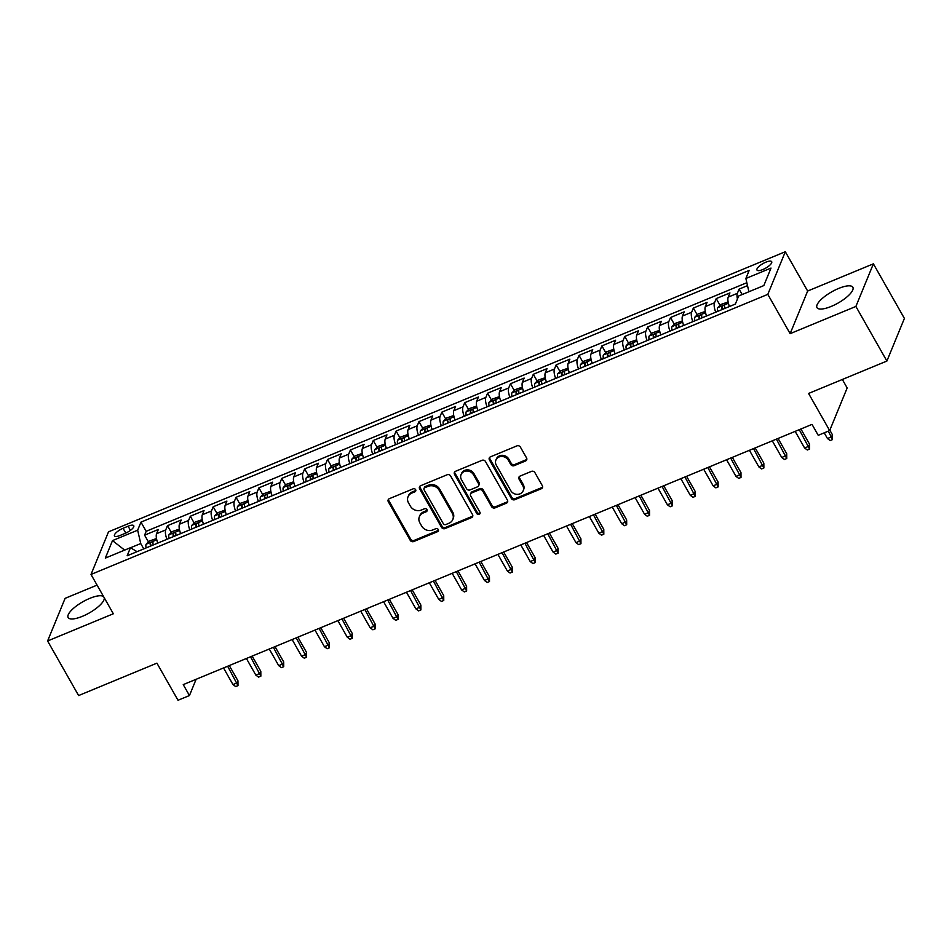 <?xml version="1.0" encoding="UTF-8"?>
<svg xmlns="http://www.w3.org/2000/svg" width="952" height="952" viewBox="0 0 952 952"><rect width="100%" height="100%" fill="white"/><g stroke="black" fill="none" stroke-linecap="round" stroke-linejoin="round"><path stroke-width="1.43" d="M415.619 489.661A1.821 1.607 -157.7 0 0 413.192 488.816L389.344 498.681A2.594 2.285 -157.7 0 0 388.321 501.752L410.241 540.331A2.594 2.285 -157.7 0 0 413.703 541.545L437.551 531.68A1.821 1.607 -157.7 0 0 438.265 529.526A1.821 1.607 -157.7 0 0 435.837 528.681L432.755 529.955A8.306 7.33 -157.7 0 1 421.677 526.063L419.856 522.85A8.306 7.33 -157.7 0 1 419.356 516.722A8.306 7.33 -157.7 0 1 423.14 513.021L426.222 511.748A1.821 1.607 -157.7 0 0 426.936 509.594A1.821 1.607 -157.7 0 0 424.521 508.749L421.427 510.022A8.306 7.33 -157.7 0 1 410.348 506.131L408.527 502.918A8.306 7.33 -157.7 0 1 408.027 496.789A8.306 7.33 -157.7 0 1 411.811 493.088L414.893 491.815A1.821 1.607 -157.7 0 0 415.619 489.661M838.605 288.456A20.623 6.45 -29.6 0 0 816.983 307.627A20.623 6.45 -29.6 0 0 831.215 306.425A20.623 6.45 -29.6 0 0 852.837 287.254A20.623 6.45 -29.6 0 0 838.605 288.456M103.637 596.69A20.623 6.45 -29.6 0 0 89.774 598.368A20.623 6.45 -29.6 0 0 68.151 617.539A20.623 6.45 -29.6 0 0 82.384 616.337A20.623 6.45 -29.6 0 0 104.232 597.725M765.848 262.181A8.461 2.642 -29.6 0 0 756.971 270.047A8.461 2.642 -29.6 0 0 762.814 269.559A8.461 2.642 -29.6 0 0 771.691 261.693A8.461 2.642 -29.6 0 0 765.848 262.181M525.528 460.982A2.594 2.285 -157.7 0 0 526.551 457.912L520.399 447.095A2.594 2.285 -157.7 0 0 516.936 445.869L490.458 456.841A2.594 2.285 -157.7 0 0 489.423 459.911L511.343 498.491A2.594 2.285 -157.7 0 0 514.806 499.705L541.295 488.745A2.594 2.285 -157.7 0 0 542.319 485.675L534.893 472.597A2.594 2.285 -157.7 0 0 531.43 471.383L520.09 476.071A2.594 2.285 -157.7 0 0 519.066 479.142L522.755 485.627A6.938 6.128 -157.7 0 1 523.172 490.756A6.938 6.128 -157.7 0 1 517.257 494.362A6.938 6.128 -157.7 0 1 510.748 490.601L496.313 465.195A6.938 6.128 -157.7 0 1 495.897 460.078A6.938 6.128 -157.7 0 1 501.811 456.46A6.938 6.128 -157.7 0 1 508.32 460.232L510.724 464.457A2.594 2.285 -157.7 0 0 514.187 465.671L525.528 460.982L525.992 459.828A2.594 2.285 -157.7 0 0 526.849 459.221M97.068 585.123L65.105 598.344L47.6 640.97L78.611 695.555L156.925 663.151L178.012 700.267L189.448 695.543L183.248 684.619L812.032 424.39L818.232 435.314L829.668 430.578L847.173 387.952L842.353 379.479M855.884 306.449L873.389 263.835L807.653 291.038L790.136 333.664L855.884 306.449L886.895 361.046L808.581 393.45L829.668 430.578M790.136 333.664L767.812 294.358L91.011 574.449L108.516 531.835L785.317 251.733L767.812 294.358M47.6 640.97L113.336 613.766L91.011 574.449M450.605 475.976A2.594 2.285 -157.7 0 0 447.142 474.762L420.653 485.722A2.594 2.285 -157.7 0 0 419.63 488.792L441.549 527.372A2.594 2.285 -157.7 0 0 445.012 528.586L471.49 517.626A2.594 2.285 -157.7 0 0 472.513 514.556L450.605 475.976M455.556 471.276L482.045 460.316A2.594 2.285 -157.7 0 1 485.496 461.53L507.416 500.109A2.594 2.285 -157.7 0 1 506.393 503.192L495.064 507.88A2.594 2.285 -157.7 0 1 491.601 506.666L482.712 491.018A2.594 2.285 -157.7 0 0 479.249 489.804L471.728 492.91A2.594 2.285 -157.7 0 0 470.704 495.98L479.951 512.271A1.821 1.607 -157.7 0 1 476.809 513.58L454.532 474.346A2.594 2.285 -157.7 0 1 455.556 471.276M873.389 263.835L904.4 318.42L886.895 361.046M747.51 285.636L739.085 289.122L742.167 294.549M737.443 298.999A10.579 3.725 -112.5 0 1 737.36 293.335L728.209 297.119L729.934 292.907L716.225 298.583L720.057 305.342M715.714 312.185A10.579 3.725 -112.5 0 1 714.488 302.795L705.349 306.58L707.074 302.379L693.353 308.055L697.197 314.803M692.842 321.645A10.579 3.725 -112.5 0 1 691.628 312.256L682.477 316.04L684.214 311.839L670.494 317.516L674.325 324.275M669.982 331.118A10.579 3.725 -112.5 0 1 668.768 321.716L659.617 325.501L661.342 321.3L647.622 326.976L651.466 333.735M647.11 340.578A10.579 3.725 -112.5 0 1 645.896 331.177L636.757 334.961L638.483 330.76L624.762 336.437L628.594 343.196M624.25 350.038A10.579 3.725 -112.5 0 1 623.036 340.649L613.885 344.434L615.611 340.221L601.89 345.897L605.734 352.656M601.378 359.499A10.579 3.725 -112.5 0 1 600.165 350.11L591.025 353.894L592.751 349.693L579.03 355.37L582.862 362.117M578.518 368.959A10.579 3.725 -112.5 0 1 577.305 359.57L568.154 363.355L569.879 359.154L556.158 364.83L560.002 371.589M555.659 378.432A10.579 3.725 -112.5 0 1 554.433 369.031L545.294 372.815L547.019 368.614L533.298 374.291L537.142 381.05M532.787 387.892A10.579 3.725 -112.5 0 1 531.573 378.491L522.422 382.276L524.147 378.075L510.439 383.751L514.27 390.51M509.927 397.353A10.579 3.725 -112.5 0 1 508.701 387.964L499.562 391.748L501.287 387.535L487.567 393.212L491.41 399.971M487.055 406.813A10.579 3.725 -112.5 0 1 485.841 397.424L476.69 401.208L478.428 397.008L464.707 402.684L468.539 409.431M464.195 416.274A10.579 3.725 -112.5 0 1 462.981 406.885L453.83 410.669L455.556 406.468L441.835 412.145L445.679 418.904M441.323 425.746A10.579 3.725 -112.5 0 1 440.11 416.345L430.97 420.13L432.696 415.929L418.975 421.605L422.807 428.364M418.463 435.207A10.579 3.725 -112.5 0 1 417.25 425.806L408.099 429.59L409.824 425.389L396.103 431.066L399.947 437.825M395.604 444.667A10.579 3.725 -112.5 0 1 394.378 435.278L385.239 439.062L386.964 434.85L373.243 440.526L377.087 447.285M372.732 454.128A10.579 3.725 -112.5 0 1 371.518 444.739L362.367 448.523L364.092 444.322L350.384 449.998L354.215 456.746M349.872 463.6A10.579 3.725 -112.5 0 1 348.646 454.199L339.507 457.983L341.232 453.783L327.512 459.459L331.355 466.218M327 473.061A10.579 3.725 -112.5 0 1 325.786 463.66L316.635 467.444L318.373 463.243L304.652 468.919L308.484 475.679M304.14 482.521A10.579 3.725 -112.5 0 1 302.926 473.12L293.775 476.916L295.501 472.704L281.78 478.38L285.624 485.139M281.268 491.982A10.579 3.725 -112.5 0 1 280.055 482.593L270.915 486.377L272.641 482.164L258.92 487.84L262.752 494.6M258.409 501.442A10.579 3.725 -112.5 0 1 257.195 492.053L248.044 495.837L249.769 491.637L236.048 497.313L239.892 504.06M235.537 510.915A10.579 3.725 -112.5 0 1 234.323 501.514L225.184 505.298L226.909 501.097L213.189 506.773L217.032 513.533M212.677 520.375A10.579 3.725 -112.5 0 1 211.463 510.974L202.312 514.758L204.037 510.558L190.329 516.234L194.16 522.993M189.817 529.836A10.579 3.725 -112.5 0 1 188.591 520.435L179.452 524.231L181.177 520.018L167.457 525.694L165.731 529.907A10.579 3.725 67.5 0 0 166.945 539.296M171.3 532.454L167.457 525.694M120.13 535.44L125.164 533.358A8.199 2.558 -29.6 0 0 133.756 525.742A8.199 2.558 -29.6 0 0 128.092 526.218L123.058 528.3A8.199 2.558 -29.6 0 0 114.466 535.917A8.199 2.558 -29.6 0 0 120.13 535.44M748.915 291.752L745.868 278.484L749.176 270.416L140.967 522.136L137.659 530.193L140.729 543.533L143.764 548.887M745.868 278.484L771.013 268.071L763.825 285.576L738.669 295.989L735.361 304.057L127.151 555.766L130.46 547.709L105.315 558.11L112.503 540.605L137.659 530.193M746.844 282.708L146.18 531.299L144.597 535.167L158.318 529.479L156.58 533.691A10.579 3.725 67.5 0 0 157.806 543.08M188.591 520.435L190.329 516.234M211.463 510.974L213.189 506.773M234.323 501.514L236.048 497.313M257.195 492.053L258.92 487.84M280.055 482.593L281.78 478.38M302.926 473.12L304.652 468.919M325.786 463.66L327.512 459.459M348.646 454.199L350.384 449.998M371.518 444.739L373.243 440.526M394.378 435.278L396.103 431.066M417.25 425.806L418.975 421.605M440.11 416.345L441.835 412.145M462.981 406.885L464.707 402.684M485.841 397.424L487.567 393.212M508.701 387.964L510.439 383.751M531.573 378.491L533.298 374.291M554.433 369.031L556.158 364.83M577.305 359.57L579.03 355.37M600.165 350.11L601.89 345.897M623.036 340.649L624.762 336.437M645.896 331.177L647.622 326.976M668.768 321.716L670.494 317.516M691.628 312.256L693.353 308.055M714.488 302.795L716.225 298.583M737.36 293.335L739.085 289.122M140.729 543.533L130.543 547.757M807.653 291.038L785.317 251.733M189.448 695.543L196.124 679.288M148.429 541.914L144.597 535.167M146.18 531.299L140.967 522.136M137.052 551.672L130.46 547.709M179.452 524.231A10.579 3.725 67.5 0 0 180.666 533.62M202.312 514.758A10.579 3.725 67.5 0 0 203.526 524.159M225.184 505.298A10.579 3.725 67.5 0 0 226.397 514.699M248.044 495.837A10.579 3.725 67.5 0 0 249.257 505.226M270.915 486.377A10.579 3.725 67.5 0 0 272.129 495.766M293.775 476.916A10.579 3.725 67.5 0 0 294.989 486.305M316.635 467.444A10.579 3.725 67.5 0 0 317.861 476.845M339.507 457.983A10.579 3.725 67.5 0 0 340.721 467.384M362.367 448.523A10.579 3.725 67.5 0 0 363.593 457.912M385.239 439.062A10.579 3.725 67.5 0 0 386.452 448.452M408.099 429.59A10.579 3.725 67.5 0 0 409.312 438.991M430.97 420.13A10.579 3.725 67.5 0 0 432.184 429.53M453.83 410.669A10.579 3.725 67.5 0 0 455.044 420.07M476.69 401.208A10.579 3.725 67.5 0 0 477.916 410.598M499.562 391.748A10.579 3.725 67.5 0 0 500.776 401.137M522.422 382.276A10.579 3.725 67.5 0 0 523.648 391.677M545.294 372.815A10.579 3.725 67.5 0 0 546.507 382.216M568.154 363.355A10.579 3.725 67.5 0 0 569.367 372.756M591.025 353.894A10.579 3.725 67.5 0 0 592.239 363.283M613.885 344.434A10.579 3.725 67.5 0 0 615.099 353.823M636.757 334.961A10.579 3.725 67.5 0 0 637.971 344.362M659.617 325.501A10.579 3.725 67.5 0 0 660.831 334.902M682.477 316.04A10.579 3.725 67.5 0 0 683.703 325.441M705.349 306.58A10.579 3.725 67.5 0 0 706.562 315.969M728.209 297.119A10.579 3.725 67.5 0 0 729.422 306.508M124.652 550.113L112.503 540.605M415.834 490.375A1.821 1.607 -157.7 0 1 415.37 490.661L412.287 491.934A8.306 7.33 -157.7 0 0 408.503 495.635L408.027 496.789M419.356 516.722L419.82 515.579A8.306 7.33 -157.7 0 1 423.604 511.867L426.698 510.593A1.821 1.607 -157.7 0 0 427.15 510.308M388.487 499.3A2.594 2.285 -157.7 0 0 388.797 500.597L410.717 539.177A2.594 2.285 -157.7 0 0 414.168 540.391L438.015 530.526A1.821 1.607 -157.7 0 0 438.479 530.24M419.796 486.341A2.594 2.285 -157.7 0 0 420.106 487.638L442.025 526.218A2.594 2.285 -157.7 0 0 445.476 527.444L471.966 516.484A2.594 2.285 -157.7 0 0 472.823 515.865M424.83 487.698A1.821 1.607 -157.7 0 0 424.116 489.852L443.346 523.719A1.821 1.607 -157.7 0 0 445.774 524.564L449.023 523.219A8.306 7.33 -157.7 0 0 452.807 519.518A8.306 7.33 -157.7 0 0 452.307 513.39L439.158 490.244A8.306 7.33 -157.7 0 0 428.079 486.353L424.83 487.698L425.306 486.543A1.821 1.607 -157.7 0 0 424.473 487.364L423.997 488.507M452.807 519.518L453.283 518.364A8.306 7.33 -157.7 0 0 452.783 512.236L452.307 513.39M425.306 486.543L428.555 485.199A8.306 7.33 -157.7 0 1 439.634 489.09L452.783 512.236M470.538 494.064L471.014 492.922A2.594 2.285 -157.7 0 1 472.204 491.756L479.713 488.65A2.594 2.285 -157.7 0 1 483.176 489.863L492.065 505.512A2.594 2.285 -157.7 0 0 495.528 506.726L506.869 502.037A2.594 2.285 -157.7 0 0 507.725 501.418M454.699 471.894A2.594 2.285 -157.7 0 0 455.008 473.203L477.285 512.426A1.821 1.607 -157.7 0 0 480.165 512.985M473.489 474.774A6.938 6.128 -157.7 0 0 466.968 471.014A6.938 6.128 -157.7 0 0 461.054 474.632A6.938 6.128 -157.7 0 0 461.482 479.748L466.563 488.697A2.594 2.285 -157.7 0 0 470.026 489.911L477.535 486.805A2.594 2.285 -157.7 0 0 478.57 483.723L473.489 474.774L473.953 473.632A6.938 6.128 -157.7 0 0 467.444 469.86A6.938 6.128 -157.7 0 0 461.53 473.477L461.054 474.632M478.725 485.639L479.201 484.497A2.594 2.285 -157.7 0 0 479.046 482.581L478.57 483.723M473.953 473.632L479.046 482.581M495.897 460.078L496.373 458.923A6.938 6.128 -157.7 0 1 502.287 455.318A6.938 6.128 -157.7 0 1 508.796 459.078L511.2 463.315A2.594 2.285 -157.7 0 0 514.663 464.528L525.992 459.828M523.172 490.756L523.648 489.602A6.938 6.128 -157.7 0 0 523.219 484.473L522.755 485.627M519.245 476.69A2.594 2.285 -157.7 0 0 519.542 477.987L523.219 484.473M489.602 457.448A2.594 2.285 -157.7 0 0 489.899 458.757L511.819 497.337A2.594 2.285 -157.7 0 0 515.282 498.55L541.759 487.591A2.594 2.285 -157.7 0 0 542.616 486.972M156.509 538.558L149.297 541.045L146.061 544.294A7.009 2.463 67.5 0 0 146.12 547.912M157.33 541.747A7.009 2.463 67.5 0 0 157.556 543.187M153.213 544.984A7.009 2.463 -112.5 0 1 152.951 542.497C152.201 541.628 151.285 542.009 150.202 543.628A7.009 2.463 67.5 0 0 150.464 546.115M237.952 680.799L237.988 685.63L235.691 686.571L232.978 684.571L237.096 682.87L237.952 680.799L229.289 665.567M237.988 685.63L227.647 666.245M232.978 684.571L223.53 667.947M179.369 529.098L172.157 531.585L168.932 534.834A7.009 2.463 67.5 0 0 168.992 538.451M180.19 532.287A7.009 2.463 67.5 0 0 180.428 533.715M176.072 535.524A7.009 2.463 -112.5 0 1 175.822 533.037C175.061 532.168 174.145 532.549 173.074 534.167A7.009 2.463 67.5 0 0 173.335 536.654M260.812 671.338L260.848 676.17L258.563 677.11L255.85 675.111L259.955 673.409L260.812 671.338L252.161 656.095M260.848 676.17L250.519 656.785M255.85 675.111L246.401 658.486M202.24 519.637L195.029 522.124L191.792 525.373A7.009 2.463 67.5 0 0 191.852 528.991M203.062 522.827A7.009 2.463 67.5 0 0 203.288 524.255M198.944 526.051A7.009 2.463 -112.5 0 1 198.682 523.576C197.933 522.707 197.016 523.088 195.934 524.707A7.009 2.463 67.5 0 0 196.195 527.194M283.672 661.878L283.708 666.709L281.423 667.649L278.71 665.65L282.827 663.949L283.672 661.878L275.021 646.634M283.708 666.709L273.379 647.312M278.71 665.65L269.261 649.026M225.1 510.165L217.889 512.652L214.664 515.913A7.009 2.463 67.5 0 0 214.724 519.53M225.921 513.366A7.009 2.463 67.5 0 0 226.148 514.794M221.804 516.591A7.009 2.463 -112.5 0 1 221.542 514.104C220.793 513.247 219.876 513.616 218.805 515.246A7.009 2.463 67.5 0 0 219.067 517.733M306.544 652.406L306.58 657.237L304.295 658.189L301.57 656.19L305.687 654.488L306.544 652.406L297.881 637.174M306.58 657.237L296.239 637.852M301.57 656.19L292.133 639.554M247.96 500.704L240.761 503.192L237.524 506.44A7.009 2.463 67.5 0 0 237.583 510.058M248.793 503.894A7.009 2.463 67.5 0 0 249.019 505.333M244.676 507.13A7.009 2.463 -112.5 0 1 244.414 504.643C243.664 503.775 242.748 504.155 241.665 505.786A7.009 2.463 67.5 0 0 241.927 508.261M329.404 642.945L329.44 647.776L327.155 648.728L324.442 646.729L328.559 645.016L329.404 642.945L320.753 627.713M329.44 647.776L319.11 628.391M324.442 646.729L314.993 630.093M270.832 491.244L263.621 493.731L260.396 496.98A7.009 2.463 67.5 0 0 260.455 500.597M271.653 494.433A7.009 2.463 67.5 0 0 271.879 495.873M267.536 497.67A7.009 2.463 -112.5 0 1 267.274 495.183C266.524 494.314 265.608 494.695 264.537 496.313A7.009 2.463 67.5 0 0 264.799 498.8M352.276 633.485L352.311 638.316L350.027 639.256L347.302 637.257L351.419 635.555L352.276 633.485L343.613 618.253M352.311 638.316L341.97 618.931M347.302 637.257L337.853 620.633M293.692 481.783L286.493 484.27L283.256 487.519A7.009 2.463 67.5 0 0 283.315 491.137M294.513 484.973A7.009 2.463 67.5 0 0 294.751 486.401M290.408 488.209A7.009 2.463 -112.5 0 1 290.146 485.722C289.384 484.854 288.48 485.234 287.397 486.853A7.009 2.463 67.5 0 0 287.659 489.34M375.136 624.024L375.171 628.856L372.887 629.796L370.173 627.796L374.291 626.095L375.136 624.024L366.484 608.78M375.171 628.856L364.842 609.47M370.173 627.796L360.725 611.172M316.564 472.323L309.352 474.81L306.116 478.059A7.009 2.463 67.5 0 0 306.175 481.676M317.385 475.512A7.009 2.463 67.5 0 0 317.611 476.94M313.267 478.737A7.009 2.463 -112.5 0 1 313.006 476.262C312.256 475.393 311.34 475.774 310.269 477.392A7.009 2.463 67.5 0 0 310.53 479.879M398.007 614.564L398.043 619.383L395.746 620.335L393.033 618.336L397.151 616.634L398.007 614.564L389.344 599.32M398.043 619.383L387.702 599.998M393.033 618.336L383.585 601.712M339.424 462.85L332.212 465.338L328.987 468.598A7.009 2.463 67.5 0 0 329.047 472.216M340.245 466.052A7.009 2.463 67.5 0 0 340.483 467.48M336.139 469.276A7.009 2.463 -112.5 0 1 335.877 466.789C335.116 465.921 334.2 466.302 333.129 467.932A7.009 2.463 67.5 0 0 333.39 470.419M420.867 605.091L420.903 609.923L418.618 610.875L415.905 608.875L420.01 607.174L420.867 605.091L412.216 589.859M420.903 609.923L410.574 590.538M415.905 608.875L406.456 592.239M362.295 453.39L355.084 455.877L351.847 459.126A7.009 2.463 67.5 0 0 351.907 462.743M363.117 456.579A7.009 2.463 67.5 0 0 363.343 458.019M358.999 459.816A7.009 2.463 -112.5 0 1 358.737 457.329C357.988 456.46 357.071 456.841 355.988 458.471A7.009 2.463 67.5 0 0 356.25 460.947M443.727 595.631L443.763 600.462L441.478 601.414L438.765 599.415L442.882 597.701L443.727 595.631L435.076 580.399M443.763 600.462L433.434 581.077M438.765 599.415L429.316 582.779M385.155 443.93L377.944 446.417L374.719 449.665A7.009 2.463 67.5 0 0 374.779 453.283M385.976 447.119A7.009 2.463 67.5 0 0 386.203 448.559M381.859 450.355A7.009 2.463 -112.5 0 1 381.597 447.868C380.848 447 379.931 447.38 378.86 448.999A7.009 2.463 67.5 0 0 379.122 451.486M466.599 586.17L466.635 591.002L464.35 591.942L461.625 589.942L465.742 588.241L466.599 586.17L457.936 570.938M466.635 591.002L456.294 571.616M461.625 589.942L452.188 573.318M408.015 434.469L400.816 436.956L397.579 440.205A7.009 2.463 67.5 0 0 397.638 443.822M408.848 437.658A7.009 2.463 67.5 0 0 409.074 439.086M404.731 440.895A7.009 2.463 -112.5 0 1 404.469 438.408C403.719 437.539 402.803 437.92 401.72 439.538A7.009 2.463 67.5 0 0 401.982 442.025M489.459 576.71L489.495 581.541L487.21 582.481L484.497 580.482L488.614 578.78L489.459 576.71L480.808 561.466M489.495 581.541L479.165 562.156M484.497 580.482L475.048 563.858M430.887 425.008L423.676 427.496L420.451 430.744A7.009 2.463 67.5 0 0 420.51 434.362M431.708 428.198A7.009 2.463 67.5 0 0 431.934 429.626M427.591 431.423A7.009 2.463 -112.5 0 1 427.329 428.947C426.579 428.079 425.663 428.448 424.592 430.078A7.009 2.463 67.5 0 0 424.854 432.565M512.331 567.249L512.366 572.069L510.082 573.021L507.356 571.021L511.474 569.32L512.331 567.249L503.667 552.005M512.366 572.069L502.025 552.684M507.356 571.021L497.908 554.385M453.747 415.536L446.547 418.023L443.311 421.284A7.009 2.463 67.5 0 0 443.37 424.901M454.58 418.737A7.009 2.463 67.5 0 0 454.806 420.165M450.463 421.962A7.009 2.463 -112.5 0 1 450.201 419.475C449.439 418.606 448.535 418.987 447.452 420.617A7.009 2.463 67.5 0 0 447.714 423.104M535.191 557.777L535.226 562.608L532.942 563.56L530.228 561.561L534.346 559.859L535.191 557.777L526.539 542.545M535.226 562.608L524.897 543.223M530.228 561.561L520.78 544.925M476.619 406.076L469.407 408.563L466.171 411.811A7.009 2.463 67.5 0 0 466.23 415.429M477.44 409.265A7.009 2.463 67.5 0 0 477.666 410.705M473.322 412.502A7.009 2.463 -112.5 0 1 473.061 410.014C472.311 409.146 471.395 409.527 470.324 411.157A7.009 2.463 67.5 0 0 470.585 413.632M558.062 548.316L558.098 553.148L555.801 554.1L553.088 552.101L557.206 550.387L558.062 548.316L549.399 533.084M558.098 553.148L547.757 533.763M553.088 552.101L543.64 535.464M499.479 396.615L492.279 399.102L489.042 402.351A7.009 2.463 67.5 0 0 489.102 405.968M500.3 399.804A7.009 2.463 67.5 0 0 500.538 401.244M496.194 403.041A7.009 2.463 -112.5 0 1 495.933 400.554C495.171 399.685 494.255 400.066 493.184 401.685A7.009 2.463 67.5 0 0 493.445 404.172M580.922 538.856L580.958 543.687L578.673 544.627L575.96 542.628L580.065 540.926L580.922 538.856L572.271 523.624M580.958 543.687L570.629 524.302M575.96 542.628L566.511 526.004M522.351 387.155L515.139 389.642L511.902 392.89A7.009 2.463 67.5 0 0 511.962 396.508M523.172 390.344A7.009 2.463 67.5 0 0 523.398 391.772M519.054 393.581A7.009 2.463 -112.5 0 1 518.792 391.093C518.043 390.225 517.126 390.606 516.043 392.224A7.009 2.463 67.5 0 0 516.305 394.711M603.782 529.395L603.818 534.227L601.533 535.167L598.82 533.168L602.937 531.466L603.782 529.395L595.131 514.151M603.818 534.227L593.489 514.842M598.82 533.168L589.371 516.543M545.21 377.694L537.999 380.181L534.774 383.43A7.009 2.463 67.5 0 0 534.834 387.047M546.032 380.883A7.009 2.463 67.5 0 0 546.258 382.311M541.914 384.108A7.009 2.463 -112.5 0 1 541.652 381.633C540.903 380.764 539.986 381.133 538.915 382.763A7.009 2.463 67.5 0 0 539.177 385.251M626.654 519.935L626.69 524.754L624.405 525.706L621.68 523.707L625.797 522.005L626.654 519.935L618.003 504.691M626.69 524.754L616.349 505.369M621.68 523.707L612.243 507.071M568.07 368.222L560.871 370.709L557.634 373.969A7.009 2.463 67.5 0 0 557.693 377.587M568.903 371.423A7.009 2.463 67.5 0 0 569.129 372.851M564.786 374.648A7.009 2.463 -112.5 0 1 564.524 372.161C563.774 371.292 562.858 371.673 561.775 373.303A7.009 2.463 67.5 0 0 562.037 375.79M649.514 510.462L649.55 515.294L647.265 516.246L644.552 514.247L648.669 512.545L649.514 510.462L640.863 495.23M649.55 515.294L639.22 495.909M644.552 514.247L635.103 497.61M590.942 358.761L583.731 361.248L580.506 364.497A7.009 2.463 67.5 0 0 580.565 368.115M591.763 361.95A7.009 2.463 67.5 0 0 591.989 363.39M587.646 365.187A7.009 2.463 -112.5 0 1 587.384 362.7C586.634 361.831 585.718 362.212 584.647 363.842A7.009 2.463 67.5 0 0 584.909 366.318M672.386 501.002L672.421 505.833L670.137 506.785L667.412 504.786L671.529 503.072L672.386 501.002L663.722 485.77M672.421 505.833L662.08 486.448M667.412 504.786L657.963 488.15M613.802 349.301L606.602 351.788L603.366 355.036A7.009 2.463 67.5 0 0 603.425 358.654M614.635 352.49A7.009 2.463 67.5 0 0 614.861 353.93M610.518 355.727A7.009 2.463 -112.5 0 1 610.256 353.24C609.506 352.371 608.59 352.752 607.507 354.37A7.009 2.463 67.5 0 0 607.769 356.857M695.246 491.541L695.281 496.373L692.996 497.313L690.283 495.314L694.401 493.612L695.246 491.541L686.594 476.309M695.281 496.373L684.952 476.988M690.283 495.314L680.835 478.689M636.674 339.84L629.462 342.327L626.226 345.576A7.009 2.463 67.5 0 0 626.285 349.194M637.495 343.029A7.009 2.463 67.5 0 0 637.721 344.457M633.377 346.266A7.009 2.463 -112.5 0 1 633.116 343.779C632.366 342.91 631.45 343.291 630.379 344.91A7.009 2.463 67.5 0 0 630.64 347.397M718.117 482.081L718.153 486.912L715.856 487.852L713.143 485.853L717.261 484.151L718.117 482.081L709.454 466.837M718.153 486.912L707.812 467.527M713.143 485.853L703.695 469.229M659.534 330.38L652.334 332.867L649.097 336.115A7.009 2.463 67.5 0 0 649.157 339.733M660.355 333.569A7.009 2.463 67.5 0 0 660.593 334.997M656.249 336.794A7.009 2.463 -112.5 0 1 655.987 334.319C655.226 333.45 654.322 333.819 653.239 335.449A7.009 2.463 67.5 0 0 653.5 337.936M740.977 472.62L741.013 477.44L738.728 478.392L736.015 476.393L740.12 474.691L740.977 472.62L732.326 457.377M741.013 477.44L730.684 458.055M736.015 476.393L726.566 459.757M682.406 320.907L675.194 323.394L671.957 326.655A7.009 2.463 67.5 0 0 672.017 330.273M683.227 324.108A7.009 2.463 67.5 0 0 683.453 325.536M679.109 327.333A7.009 2.463 -112.5 0 1 678.847 324.846C678.098 323.977 677.181 324.358 676.098 325.989A7.009 2.463 67.5 0 0 676.36 328.476M763.837 463.148L763.873 467.979L761.588 468.931L758.875 466.932L762.992 465.23L763.837 463.148L755.186 447.916M763.873 467.979L753.544 448.594M758.875 466.932L749.426 450.296M705.265 311.447L698.054 313.934L694.829 317.183A7.009 2.463 67.5 0 0 694.889 320.8M706.087 314.636A7.009 2.463 67.5 0 0 706.313 316.076M701.969 317.873A7.009 2.463 -112.5 0 1 701.707 315.386C700.958 314.517 700.041 314.898 698.97 316.528A7.009 2.463 67.5 0 0 699.232 319.003M786.709 453.688L786.745 458.519L784.46 459.471L781.735 457.472L785.852 455.758L786.709 453.688L778.058 438.455M786.745 458.519L776.404 439.134M781.735 457.472L772.298 440.835M728.125 301.986L720.926 304.473L717.689 307.722A7.009 2.463 67.5 0 0 717.748 311.34M728.958 305.175A7.009 2.463 67.5 0 0 729.184 306.615M724.841 308.412A7.009 2.463 -112.5 0 1 724.579 305.925C723.829 305.057 722.913 305.437 721.83 307.056A7.009 2.463 67.5 0 0 722.092 309.543M809.569 444.227L809.605 449.058L807.32 449.998L804.607 447.999L808.724 446.298L809.569 444.227L800.918 428.995M809.605 449.058L799.275 429.673M804.607 447.999L795.158 431.375M832.441 434.767L832.476 439.598L830.192 440.538L827.466 438.539L831.584 436.837L832.441 434.767L829.835 430.173M832.476 439.598L828.347 431.125M827.466 438.539L824.23 432.827M165.731 529.907L156.58 533.691M125.783 533.084L123.058 528.3M130.448 530.359L128.092 526.218M412.287 491.934L411.811 493.088M426.698 510.593L426.222 511.748M423.604 511.867L423.14 513.021M438.015 530.526L437.551 531.68M414.168 540.391L413.703 541.545M410.717 539.177L410.241 540.331M388.797 500.597L388.321 501.752M415.37 490.661L414.893 491.815M471.966 516.484L471.49 517.626M445.476 527.444L445.012 528.586M442.025 526.218L441.549 527.372M420.106 487.638L419.63 488.792M439.634 489.09L439.158 490.244M428.555 485.199L428.079 486.353M506.869 502.037L506.393 503.192M495.528 506.726L495.064 507.88M492.065 505.512L491.601 506.666M483.176 489.863L482.712 491.018M479.713 488.65L479.249 489.804M472.204 491.756L471.728 492.91M477.285 512.426L476.809 513.58M455.008 473.203L454.532 474.346M514.663 464.528L514.187 465.671M511.2 463.315L510.724 464.457M508.796 459.078L508.32 460.232M519.542 477.987L519.066 479.142M541.759 487.591L541.295 488.745M515.282 498.55L514.806 499.705M511.819 497.337L511.343 498.491M489.899 458.757L489.423 459.911M156.771 539.82L146.144 544.211M151.404 545.734L150.202 543.628M179.642 530.359L169.016 534.75M174.264 536.273L173.074 534.167M202.502 520.887L191.876 525.29M197.135 526.801L195.934 524.707M225.374 511.426L214.735 515.829M219.995 517.341L218.805 515.246M248.234 501.966L237.607 506.369M242.855 507.88L241.665 505.786M271.094 492.505L260.467 496.896M265.727 498.42L264.537 496.313M293.966 483.045L283.339 487.436M288.587 488.959L287.397 486.853M316.826 473.572L306.199 477.975M311.459 479.487L310.269 477.392M339.697 464.112L329.071 468.515M334.319 470.026L333.129 467.932M362.557 454.651L351.931 459.054M357.19 460.566L355.988 458.471M385.429 445.191L374.79 449.582M380.05 451.105L378.86 448.999M408.289 435.73L397.662 440.122M402.91 441.645L401.72 439.538M431.161 426.258L420.522 430.661M425.782 432.172L424.592 430.078M454.021 416.797L443.394 421.2M448.642 422.712L447.452 420.617M476.881 407.337L466.254 411.74M471.514 413.251L470.324 411.157M499.752 397.877L489.126 402.268M494.374 403.791L493.184 401.685M522.612 388.404L511.986 392.807M517.245 394.33L516.043 392.224M545.484 378.944L534.846 383.347M540.105 384.858L538.915 382.763M568.344 369.483L557.717 373.886M562.965 375.397L561.775 373.303M591.216 360.023L580.577 364.426M585.837 365.937L584.647 363.842M614.076 350.562L603.449 354.953M608.697 356.476L607.507 354.37M636.936 341.09L626.309 345.493M631.569 347.016L630.379 344.91M659.807 331.629L649.181 336.032M654.429 337.543L653.239 335.449M682.667 322.169L672.041 326.572M677.3 328.083L676.098 325.989M705.539 312.708L694.912 317.111M700.16 318.623L698.97 316.528M728.399 303.248L717.772 307.639M723.02 309.162L721.83 307.056"/></g></svg>

